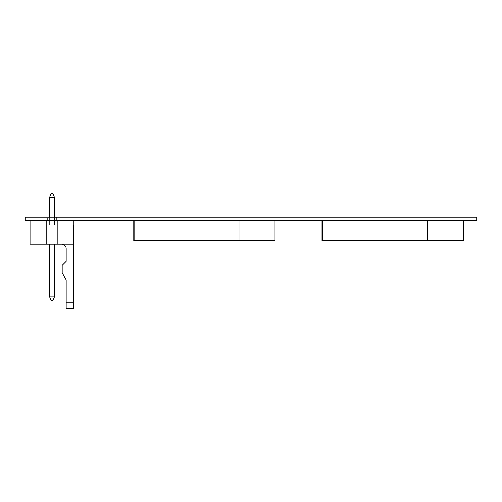 <?xml version="1.0" encoding="UTF-8"?>
<svg xmlns="http://www.w3.org/2000/svg" width="502" height="502" viewBox="0 0 502 502"><rect width="100%" height="100%" fill="white"/><g stroke="black" fill="none" stroke-linecap="round" stroke-linejoin="round"><path stroke-width="0.38" stroke-dasharray="2.51 1.88" d="M133.758 220.353L133.758 240.533L133.758 220.353L239.178 220.353L133.758 220.353L133.758 240.533L275.021 240.533L133.758 240.533L275.021 240.533L133.758 240.533L275.021 240.533L133.758 240.533L275.021 240.533L275.021 220.353L275.021 240.533L275.021 220.353L133.758 220.353L134.285 220.353L134.285 240.533L134.285 220.353L275.021 220.353L275.021 240.533L275.021 220.353L133.758 220.353L133.758 240.533L239.178 240.533L133.758 240.533L133.758 220.353L239.178 220.353L239.178 240.533L239.178 220.353L238.877 240.533L238.877 220.353L133.758 220.353L133.758 240.533L133.758 220.353L275.021 220.353L275.021 240.533L275.021 220.353L133.758 220.353L133.758 240.533L133.758 220.353L239.178 220.353L239.178 240.533L239.178 220.353L133.758 220.353L133.758 240.533L133.758 220.353L134.285 220.353L134.285 240.533L134.285 220.353L275.021 220.353L133.758 220.353L133.758 240.533L133.758 220.353L239.178 220.353L239.178 240.533L239.178 220.353L238.877 240.533L238.877 220.353L133.758 220.353L133.758 240.533L133.758 220.353L275.021 220.353M322.008 220.353L322.008 240.533L322.008 220.353L427.428 220.353L322.008 220.353L322.008 240.533L463.271 240.533L322.008 240.533L463.271 240.533L322.008 240.533L463.271 240.533L322.008 240.533L463.271 240.533L463.271 220.353L463.271 240.533L463.271 220.353L322.008 220.353L322.535 220.353L322.535 240.533L322.535 220.353L463.271 220.353L463.271 240.533L463.271 220.353L322.008 220.353L322.008 240.533L427.428 240.533L322.008 240.533L322.008 220.353L427.428 220.353L427.428 240.533L427.428 220.353L427.127 240.533L427.127 220.353L322.008 220.353L322.008 240.533L322.008 220.353L463.271 220.353L463.271 240.533L463.271 220.353L322.008 220.353L322.008 240.533L322.008 220.353L427.428 220.353L427.428 240.533L427.428 220.353L322.008 220.353L322.008 240.533L322.008 220.353L322.535 220.353L322.535 240.533L322.535 220.353L463.271 220.353L322.008 220.353L322.008 240.533L322.008 220.353L427.428 220.353L427.428 240.533L427.428 220.353L427.127 240.533L427.127 220.353L322.008 220.353L322.008 240.533L322.008 220.353L463.271 220.353M239.178 220.353L239.178 240.533L239.178 220.353M427.428 220.353L427.428 240.533L427.428 220.353M25.1 217.253L25.1 220.353L476.9 220.353L476.9 217.253L25.1 217.253M56.393 217.253L47.357 217.253L56.393 217.253L56.393 220.353L47.357 220.353L56.393 220.353L47.357 220.353L56.393 220.353L47.357 220.353L56.393 220.353L47.357 220.353L56.393 220.353L47.357 220.353L56.393 220.353L47.357 220.353L56.393 220.353L47.357 220.353L56.393 220.353L47.357 220.353L56.393 220.353L56.393 217.253L47.357 217.253L56.393 217.253L47.357 217.253L56.393 217.253L56.393 220.353L56.393 217.253L47.357 217.253L56.393 217.253L47.357 217.253L56.393 217.253L56.393 220.353L56.393 217.253L47.357 217.253L56.393 217.253L47.357 217.253L56.393 217.253L56.393 220.353L56.393 217.253L47.357 217.253L56.393 217.253M73.712 225.172L73.712 308.454L73.712 220.353L73.712 225.172L30.038 225.172L30.038 220.353L73.712 220.353L30.038 220.353L73.712 220.353L30.038 220.353L30.038 225.172L30.038 220.353L30.038 225.172L73.712 225.172L30.038 225.172L73.712 225.172L73.712 220.353L73.712 244.148L30.038 244.148L30.038 220.353L73.712 220.353L73.712 225.172L30.038 225.172L30.038 220.353L73.712 220.353L30.038 220.353L73.712 220.353L30.038 220.353L73.712 220.353L73.712 225.172L30.038 225.172L30.038 220.353L30.038 225.172L73.712 225.172L73.712 220.353L73.712 244.148L30.038 244.148L30.038 220.353L30.038 225.172L73.712 225.172L73.712 220.353L73.712 225.172L30.038 225.172L30.038 220.353L73.712 220.353L30.038 220.353L73.712 220.353L30.038 220.353L73.712 220.353L30.038 220.353L73.712 220.353L30.038 220.353L30.038 225.172L30.038 220.353L30.038 225.172L73.712 225.172L30.038 225.172L73.712 225.172L30.038 225.172L30.038 220.353L73.712 220.353L73.712 302.806L66.182 302.806L66.182 279.827L62.192 272.912L66.182 279.827L62.192 272.912L62.192 265.382L62.192 272.912L66.182 279.827L62.192 272.912L62.192 265.382L66.182 261.391L62.192 265.382L62.192 272.912L66.182 279.827L66.182 308.454L73.712 308.454L66.182 308.454L66.182 302.806L73.712 302.806L73.712 308.454L73.712 244.148L30.038 244.148L30.038 220.353L73.712 220.353L73.712 244.148L30.038 244.148L30.038 220.353L73.712 220.353L30.038 220.353L30.038 225.172L30.038 220.353L30.038 225.172L73.712 225.172M73.712 302.806L66.182 302.806L66.182 308.454L66.182 302.806L73.712 302.806L66.182 302.806L66.182 279.827L62.192 272.912L62.192 265.382L62.192 272.912L62.192 265.382L66.182 261.391L62.192 265.382L66.182 261.391L66.182 248.666A4.518 4.518 -90 0 0 61.664 244.148A4.518 4.518 -90 0 1 66.182 248.666L66.182 261.391L62.192 265.382L66.182 261.391L66.182 248.666A4.518 4.518 -90 0 0 61.664 244.148L73.712 244.148L73.712 302.806L66.182 302.806L66.182 279.827L66.182 308.454L73.712 308.454L66.182 308.454L66.182 302.806L73.712 302.806L73.712 308.454L73.712 244.148L30.038 244.148L30.038 220.353L73.712 220.353L30.038 220.353L30.038 244.148L30.038 220.353M66.182 248.666A4.518 4.518 -90 0 0 61.664 244.148L73.712 244.148M46.379 244.148L57.674 244.148L46.379 244.148L57.674 244.148L57.674 220.353L46.379 220.353L46.379 244.148L57.674 244.148L57.674 220.353L46.379 220.353L46.379 244.148L57.674 244.148L46.379 244.148L46.379 220.353L57.674 220.353L46.379 220.353L46.379 244.148L57.674 244.148L57.674 220.353L46.379 220.353L57.674 220.353L57.674 244.148L57.674 220.353L57.674 244.148L46.379 244.148L46.379 220.353L46.379 244.148L46.379 220.353L57.674 220.353L57.674 244.148L57.674 220.353L46.379 220.353L46.379 244.148M49.616 244.148L54.436 244.148L54.436 296.858L49.616 296.858L49.616 244.148L54.436 244.148L54.436 296.858L49.616 296.858L49.616 244.148L54.436 244.148L54.436 296.858L54.436 244.148L54.436 296.858L49.616 296.858L49.616 244.148L54.436 244.148L54.436 296.858L54.436 244.148L54.436 296.858L49.616 296.858L51.122 300.623L52.93 300.623L54.436 296.858L54.436 244.148L54.436 296.858L49.616 296.858L49.616 244.148L54.436 244.148L54.436 296.858L54.436 244.148L54.436 296.858L49.616 296.858L51.122 300.623L52.93 300.623L54.436 296.858L49.616 296.858L51.122 300.623L52.93 300.623L54.436 296.858L49.616 296.858L51.122 300.623L52.93 300.623L54.436 296.858L49.616 296.858L51.122 300.623L52.93 300.623L54.436 296.858L49.616 296.858L51.122 300.623L52.93 300.623L54.436 296.858L54.436 244.148L54.436 296.858L49.616 296.858L51.122 300.623L52.93 300.623L54.436 296.858L54.436 244.148L54.436 296.858L49.616 296.858L51.122 300.623L52.93 300.623L54.436 296.858L54.436 244.148L54.436 296.858L49.616 296.858L49.616 244.148L54.436 244.148L49.616 244.148L54.436 244.148L49.616 244.148L54.436 244.148L49.616 244.148L54.436 244.148L49.616 244.148L54.436 244.148L49.616 244.148L54.436 244.148L49.616 244.148L54.436 244.148L49.616 244.148L49.616 296.858L49.616 244.148L49.616 296.858L49.616 244.148L49.616 296.858L51.122 300.623L52.93 300.623L54.436 296.858L54.436 244.148L49.616 244.148L49.616 296.858L49.616 244.148L54.436 244.148L49.616 244.148L49.616 296.858L51.122 300.623L52.93 300.623L54.436 296.858L49.616 296.858L51.122 300.623L52.93 300.623L54.436 296.858L49.616 296.858L51.122 300.623L52.93 300.623L54.436 296.858L49.616 296.858L51.122 300.623L52.93 300.623L54.436 296.858L49.616 296.858L51.122 300.623L52.93 300.623L54.436 296.858L49.616 296.858L51.122 300.623L52.93 300.623L54.436 296.858L54.436 244.148L49.616 244.148L49.616 296.858L51.122 300.623L52.93 300.623L54.436 296.858L49.616 296.858L49.616 244.148L49.616 296.858L49.616 244.148L49.616 296.858L49.616 244.148L54.436 244.148L49.616 244.148L54.436 244.148L54.436 296.858L49.616 296.858L51.122 300.623L52.93 300.623L54.436 296.858L54.436 244.148L49.616 244.148L49.616 296.858L49.616 244.148L49.616 296.858L51.122 300.623L52.93 300.623L54.436 296.858L49.616 296.858L51.122 300.623L52.93 300.623L54.436 296.858L54.436 244.148L49.616 244.148L49.616 296.858L51.122 300.623L52.93 300.623L54.436 296.858L49.616 296.858L51.122 300.623L52.93 300.623L54.436 296.858L49.616 296.858L51.122 300.623L52.93 300.623L54.436 296.858L49.616 296.858L51.122 300.623L52.93 300.623L54.436 296.858L49.616 296.858L51.122 300.623L52.93 300.623L54.436 296.858L49.616 296.858L49.616 244.148L49.616 296.858L49.616 244.148L54.436 244.148L49.616 244.148L49.616 296.858L51.122 300.623L52.93 300.623L51.122 300.623L52.93 300.623L51.122 300.623L52.93 300.623L51.122 300.623L49.616 296.858L51.122 300.623L49.616 296.858L51.122 300.623L49.616 296.858L49.616 244.148L49.616 296.858L54.436 296.858L49.616 296.858L49.616 244.148L54.436 244.148L49.616 244.148M54.436 225.172L49.616 225.172L49.616 197.311L49.616 225.172L49.616 197.311L49.616 225.172L49.616 197.311L51.122 193.546L49.616 197.311L54.436 197.311L54.436 225.172L49.616 225.172L49.616 197.311L49.616 225.172L49.616 197.311L54.436 197.311L54.436 225.172L49.616 225.172L49.616 197.311L51.122 193.546L49.616 197.311L54.436 197.311L54.436 225.172L49.616 225.172L49.616 197.311L49.616 225.172L49.616 197.311L54.436 197.311L54.436 225.172L49.616 225.172L49.616 197.311L51.122 193.546L52.93 193.546L51.122 193.546L52.93 193.546L51.122 193.546L49.616 197.311L54.436 197.311L52.93 193.546L54.436 197.311L54.436 225.172L49.616 225.172L49.616 197.311L54.436 197.311L54.436 225.172L49.616 225.172L49.616 197.311L51.122 193.546L52.93 193.546L51.122 193.546L52.93 193.546L51.122 193.546L49.616 197.311L54.436 197.311L52.93 193.546L54.436 197.311L54.436 225.172L49.616 225.172L49.616 197.311L54.436 197.311L54.436 225.172L49.616 225.172L49.616 197.311L49.616 225.172L49.616 197.311L49.616 225.172L54.436 225.172L49.616 225.172L54.436 225.172L49.616 225.172L54.436 225.172L49.616 225.172L54.436 225.172L49.616 225.172L54.436 225.172L49.616 225.172L54.436 225.172L49.616 225.172L49.616 197.311L51.122 193.546L49.616 197.311L54.436 197.311L52.93 193.546L54.436 197.311L52.93 193.546L54.436 197.311L54.436 225.172L49.616 225.172L54.436 225.172L49.616 225.172L49.616 197.311L54.436 197.311L54.436 225.172L49.616 225.172L49.616 197.311L51.122 193.546L49.616 197.311L54.436 197.311L54.436 225.172L49.616 225.172L49.616 197.311L54.436 197.311L54.436 225.172L49.616 225.172L49.616 197.311L51.122 193.546L52.93 193.546L51.122 193.546L52.93 193.546L51.122 193.546L49.616 197.311L54.436 197.311L52.93 193.546L54.436 197.311L54.436 225.172L49.616 225.172L49.616 197.311L54.436 197.311L54.436 225.172L49.616 225.172L49.616 197.311L51.122 193.546L52.93 193.546L51.122 193.546L52.93 193.546L51.122 193.546L49.616 197.311L54.436 197.311L52.93 193.546L54.436 197.311L54.436 225.172L49.616 225.172L49.616 197.311L54.436 197.311L54.436 225.172L49.616 225.172L49.616 197.311L51.122 193.546L49.616 197.311L54.436 197.311L52.93 193.546L54.436 197.311L52.93 193.546L54.436 197.311L54.436 225.172L49.616 225.172L49.616 197.311L54.436 197.311L54.436 225.172L54.436 197.311L54.436 225.172L54.436 197.311L52.93 193.546L51.122 193.546L49.616 197.311L51.122 193.546L52.93 193.546L51.122 193.546L52.93 193.546L54.436 197.311L54.436 225.172L54.436 197.311L52.93 193.546L51.122 193.546L49.616 197.311L54.436 197.311L54.436 225.172M66.182 302.806L66.182 279.827L66.182 308.454L73.712 308.454M49.616 197.311L54.436 197.311L52.93 193.546L51.122 193.546L52.93 193.546L54.436 197.311L52.93 193.546L54.436 197.311L49.616 197.311L51.122 193.546L52.93 193.546L54.436 197.311L49.616 197.311L51.122 193.546L49.616 197.311L54.436 197.311L49.616 197.311L51.122 193.546L49.616 197.311L54.436 197.311L49.616 197.311L54.436 197.311L49.616 197.311L51.122 193.546L49.616 197.311L54.436 197.311L49.616 197.311L51.122 193.546L52.93 193.546L51.122 193.546L52.93 193.546L51.122 193.546L49.616 197.311M54.436 296.858L49.616 296.858L54.436 296.858M52.93 193.546L51.122 193.546L52.93 193.546M47.357 220.353L47.357 217.253L47.357 220.353"/><path stroke-width="0.75" d="M275.021 220.353L275.021 240.533L133.758 240.533L133.758 220.353M463.271 220.353L463.271 240.533L322.008 240.533L322.008 220.353M25.1 217.253L25.1 220.353L476.9 220.353L476.9 217.253L25.1 217.253M61.664 244.148A4.518 4.518 90 0 1 66.182 248.666A4.518 4.518 90 0 0 61.664 244.148A4.518 4.518 90 0 1 66.182 248.666A4.518 4.518 90 0 0 61.664 244.148M73.712 225.172L73.712 308.454L73.712 225.172M73.712 308.454L66.182 308.454L66.182 302.806L73.712 302.806M66.182 302.806L66.182 279.827L62.192 272.912L62.192 265.382L66.182 261.391L66.182 248.666M73.712 244.148L30.038 244.148L30.038 220.353M54.436 244.148L54.436 296.858L49.616 296.858L49.616 244.148L49.616 296.858L51.122 300.623L52.93 300.623L54.436 296.858L54.436 244.148L54.436 296.858L54.436 244.148L54.436 296.858L49.616 296.858L51.122 300.623L52.93 300.623L54.436 296.858L54.436 244.148M52.93 300.623L54.436 296.858L52.93 300.623M49.616 217.253L49.616 197.311L51.122 193.546L52.93 193.546L54.436 197.311L54.436 217.253L54.436 197.311L54.436 217.253L54.436 197.311L52.93 193.546L54.436 197.311L54.436 217.253L54.436 197.311L52.93 193.546L54.436 197.311L54.436 217.253L54.436 197.311L52.93 193.546L54.436 197.311L52.93 193.546L51.122 193.546L49.616 197.311L54.436 197.311L49.616 197.311L49.616 217.253"/></g></svg>
